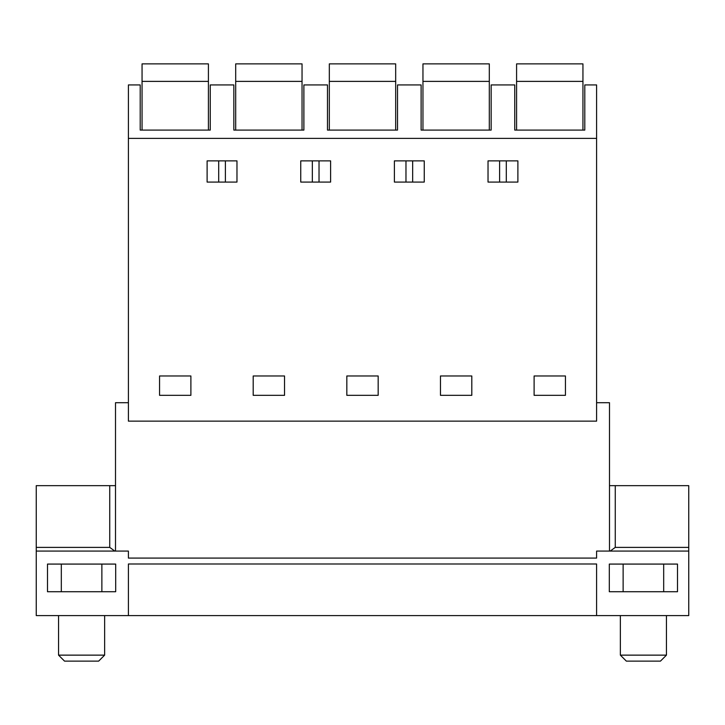 <?xml version="1.0" encoding="UTF-8"?>
<svg xmlns="http://www.w3.org/2000/svg" width="725" height="725" viewBox="0 0 725 725"><rect width="100%" height="100%" fill="white"/><g stroke="black" fill="none" stroke-linecap="round" stroke-linejoin="round"><path stroke-width="1.09" d="M514.75 130.092L514.75 84.934L491.16 84.934L491.16 130.092L421.116 130.092L421.116 84.934L397.517 84.934L397.517 130.092L327.483 130.092L327.483 84.934L303.884 84.934L303.884 130.092L233.84 130.092L233.84 84.934L210.25 84.934L210.25 130.092L140.206 130.092L140.206 84.934L128.407 84.934L128.407 138.384L596.593 138.384L596.593 84.934L584.794 84.934L584.794 130.092L514.75 130.092M128.407 138.384L128.407 421.134L596.593 421.134L596.593 138.384M159.563 375.976L190.892 375.976L190.892 395.333L159.563 395.333L159.563 375.976M236.975 182.075L207.114 182.075L207.114 160.877L236.975 160.877L236.975 182.075M534.107 375.976L534.107 395.333L565.437 395.333L565.437 375.976L534.107 375.976M517.886 182.075L517.886 160.877L488.025 160.877L488.025 182.075L517.886 182.075M346.831 375.976L378.169 375.976L378.169 395.333L346.831 395.333L346.831 375.976M471.803 375.976L471.803 395.333L440.465 395.333L440.465 375.976L471.803 375.976M300.748 182.075L300.748 160.877L330.609 160.877L330.609 182.075L300.748 182.075M253.197 375.976L284.535 375.976L284.535 395.333L253.197 395.333L253.197 375.976M424.252 182.075L394.391 182.075L394.391 160.877L424.252 160.877L424.252 182.075M506.295 160.877L506.295 182.075M499.607 160.877L499.607 182.075M128.407 615.597L596.593 615.597L596.593 563.987L128.407 563.987L128.407 615.597L36.25 615.597L36.25 551.082L128.407 551.082L128.407 558.087L596.593 558.087L596.593 551.082L688.75 551.082L688.75 547.393L615.262 547.393L610.214 551.082M596.593 615.597L688.75 615.597L688.75 485.65L609.489 485.65M115.692 564.077L115.692 591.727L47.497 591.727L47.497 564.077L115.692 564.077M609.308 564.077L609.308 591.727L677.503 591.727L677.503 564.077L609.308 564.077M596.593 402.701L609.489 402.701L609.489 551.082M128.407 402.701L115.511 402.701L115.511 551.082M312.339 160.877L312.339 182.075M319.027 160.877L319.027 182.075M225.393 160.877L225.393 182.075M218.705 160.877L218.705 182.075M405.973 160.877L405.973 182.075M412.661 160.877L412.661 182.075M109.738 547.393L109.738 485.65L36.25 485.65L36.25 551.082L36.25 547.393L109.738 547.393L114.786 551.082M109.738 485.65L115.511 485.65M208.41 81.381L208.41 63.873L142.055 63.873L142.055 81.381L208.41 81.381L208.41 130.092M142.055 130.092L142.055 81.381M302.044 81.381L302.044 63.873L235.688 63.873L235.688 81.381L302.044 81.381L302.044 130.092M235.688 130.092L235.688 81.381M395.678 81.381L395.678 63.873L329.322 63.873L329.322 81.381L395.678 81.381L395.678 130.092M329.322 130.092L329.322 81.381M489.312 81.381L489.312 63.873L422.956 63.873L422.956 81.381L489.312 81.381L489.312 130.092M422.956 130.092L422.956 81.381M582.945 81.381L582.945 63.873L516.59 63.873L516.59 81.381L582.945 81.381L582.945 130.092M516.59 130.092L516.59 81.381M104.636 615.597L104.636 655.137L58.553 655.137L58.553 615.597M58.553 655.137L64.543 661.127L98.645 661.127L104.636 655.137M666.447 615.597L666.447 655.137L620.364 655.137L620.364 615.597M620.364 655.137L626.355 661.127L660.457 661.127L666.447 655.137M615.262 485.65L615.262 547.393M61.317 564.077L61.317 591.727M101.872 564.077L101.872 591.727M623.128 564.077L623.128 591.727M663.683 564.077L663.683 591.727"/></g></svg>
